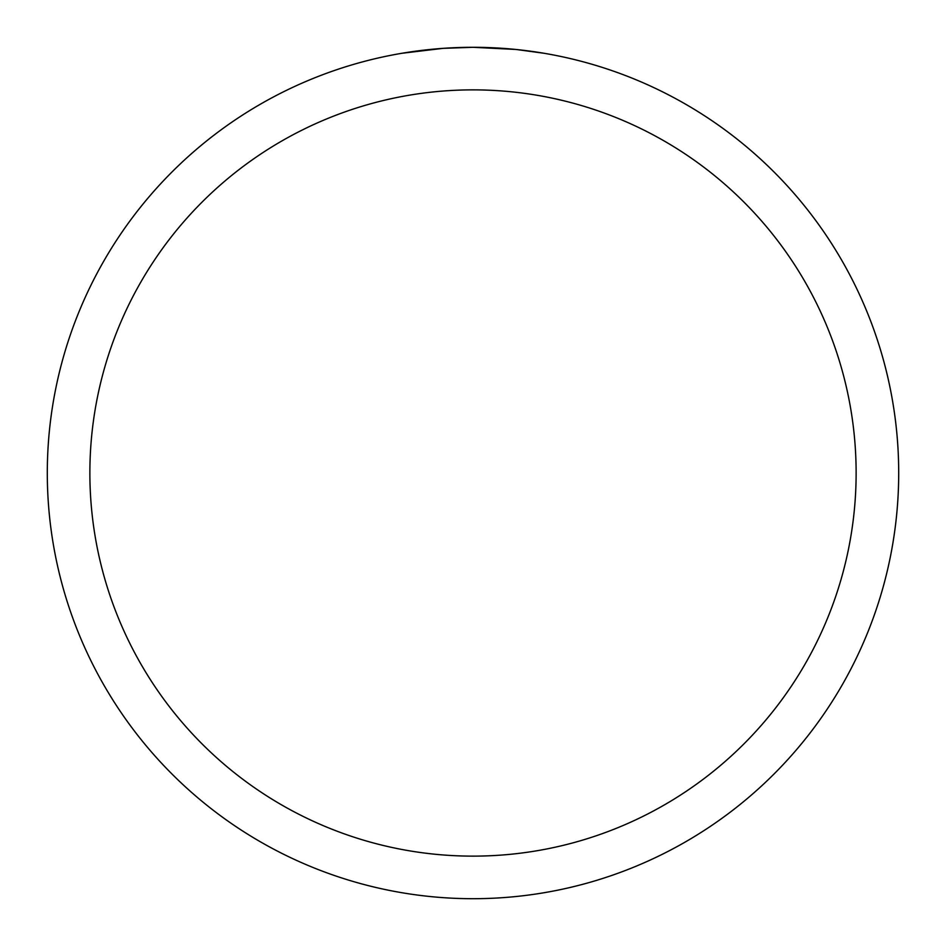 <?xml version="1.0" encoding="UTF-8"?>
<svg xmlns="http://www.w3.org/2000/svg" width="946" height="946" viewBox="0 0 946 946"><rect width="100%" height="100%" fill="white"/><g stroke="black" fill="none" stroke-linecap="round" stroke-linejoin="round"><path stroke-width="1.42" d="M477.836 47.324L481.1 47.383M502.456 48.317L503.497 48.4M515.535 49.428L473 47.3A425.7 425.7 0 0 1 898.7 473A425.7 425.7 0 0 1 473 898.7A425.7 425.7 0 0 1 47.3 473A425.7 425.7 0 0 1 473 47.3L443.071 48.352L401.849 53.283M516.67 49.547L544.151 53.283M473 89.87A383.13 383.13 0 0 1 856.13 473A383.13 383.13 0 0 1 473 856.13A383.13 383.13 0 0 1 89.87 473A383.13 383.13 0 0 1 473 89.87M455.44 47.667L459.224 47.525M422.803 50.268L434.533 49.038M436.969 48.825L443.071 48.352M449.882 47.927L453.217 47.761M454.648 47.69L455.948 47.643M458.183 47.56L462.145 47.442"/></g></svg>
